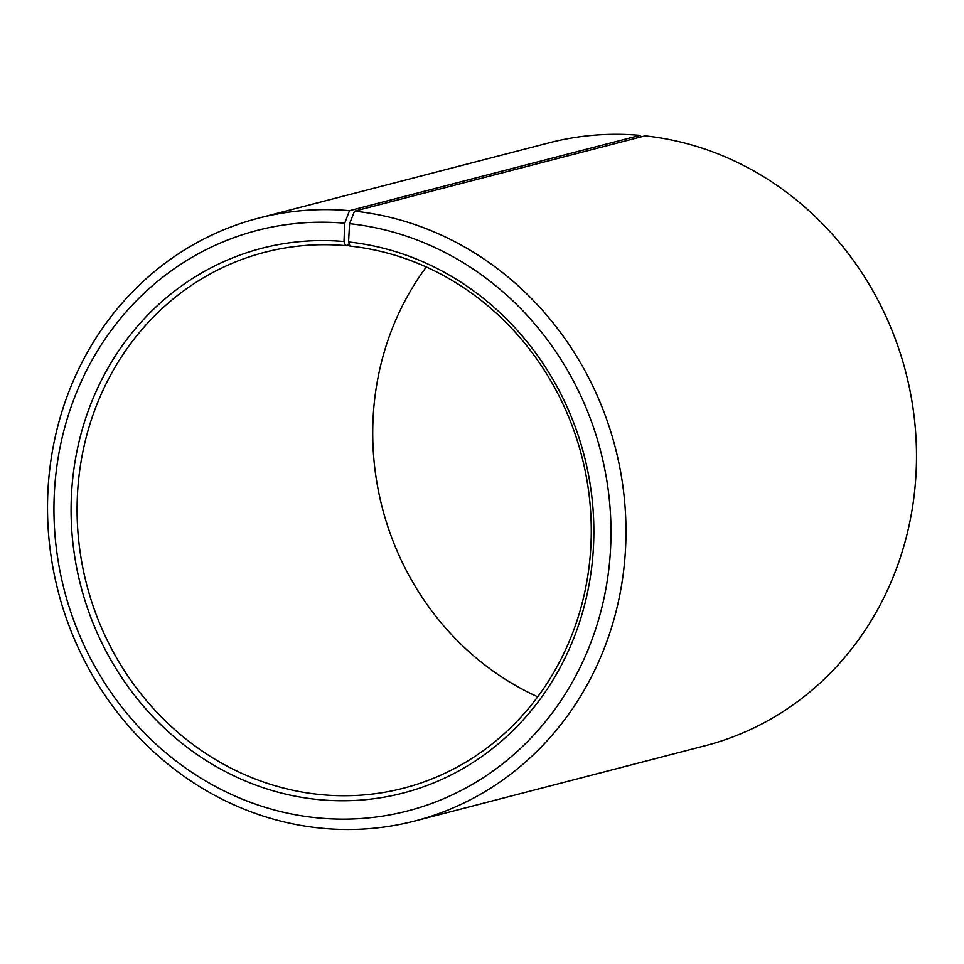 <?xml version="1.0" encoding="UTF-8"?>
<svg xmlns="http://www.w3.org/2000/svg" width="964" height="964" viewBox="0 0 964 964"><rect width="100%" height="100%" fill="white"/><g stroke="black" fill="none" stroke-linecap="round" stroke-linejoin="round"><path stroke-width="1.45" d="M343.991 241.518A281.404 259.991 75.5 0 0 71.444 495.135A281.404 259.991 75.5 0 0 316.397 799.373A281.404 259.991 75.5 0 0 593.366 548.637A281.404 259.991 75.5 0 0 348.546 241.964L349.992 246.085A276.788 255.725 75.5 0 1 589.835 501.629A276.788 255.725 75.5 0 1 403.639 788.166A276.788 255.725 75.5 0 1 318.373 794.36A276.788 255.725 75.5 0 1 78.518 538.828A276.788 255.725 75.5 0 1 264.714 252.291A276.788 255.725 75.5 0 1 345.51 245.651L343.991 241.518L344.738 223.214L349.486 210.67L640 135.346L640.602 136.984M349.474 244.627L345.51 245.651M537.719 696.815A276.788 255.725 75.5 0 1 426.281 266.992M348.546 241.964L349.595 223.684L354.523 211.152L645.036 135.84A311.396 287.694 75.5 0 1 914.872 423.329A311.396 287.694 75.5 0 1 705.407 745.666L414.894 820.991A311.396 287.694 75.5 0 1 318.964 827.968A311.396 287.694 75.5 0 1 49.128 540.479A311.396 287.694 75.5 0 1 258.593 218.141A311.396 287.694 75.5 0 1 349.486 210.67M354.523 211.152A311.396 287.694 75.5 0 1 624.359 498.641A311.396 287.694 75.5 0 1 414.894 820.991M349.595 223.684A299.864 277.03 75.5 0 1 610.465 550.468A299.864 277.03 75.5 0 1 315.349 817.653A299.864 277.03 75.5 0 1 54.333 493.46A299.864 277.03 75.5 0 1 344.738 223.214M258.593 218.141L549.106 142.817A311.396 287.694 75.5 0 1 640 135.346"/></g></svg>
